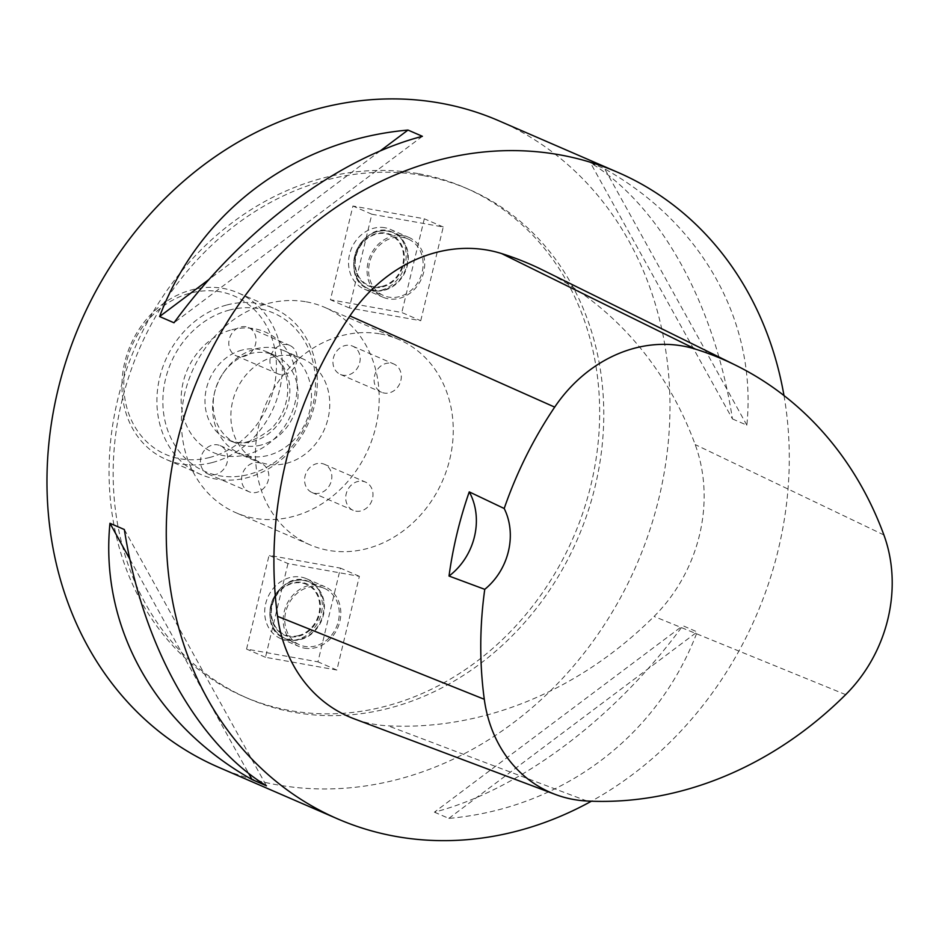 <?xml version="1.0" encoding="UTF-8"?>
<svg xmlns="http://www.w3.org/2000/svg" width="939" height="939" viewBox="0 0 939 939"><rect width="100%" height="100%" fill="white"/><g stroke="black" fill="none" stroke-linecap="round" stroke-linejoin="round"><path stroke-width="0.7" stroke-dasharray="4.7 3.52" d="M218.364 767.175A352.313 303.25 113.4 0 0 636.712 564.515A352.313 303.25 113.4 0 0 498.574 120.662M422.902 175.534A277.451 238.811 113.4 0 0 129.406 374.931A277.451 238.811 113.4 0 0 248.142 698.487A277.451 238.811 113.4 0 0 577.591 538.892A277.451 238.811 113.4 0 0 468.807 189.361A277.451 238.811 113.4 0 0 422.902 175.534M783.983 395.565A352.313 303.25 -66.6 0 1 591.417 801.202M732.455 418.935L746.845 425.167C757.139 322.323 702.548 223.881 604.751 168.903L590.349 162.658C660.047 205.453 714.638 303.907 732.455 418.935L590.349 162.658M434.417 812.165L448.819 818.397C562.238 808.338 657.652 736.704 697.208 631.924L682.817 625.691C615.151 718.276 519.737 789.91 434.417 812.165L682.817 625.691M542.695 270.033A387.549 333.58 -66.6 0 1 695.189 444.581A149.735 128.878 -66.6 0 1 654.06 616.442A387.549 333.58 -66.6 0 1 388.077 725.824A149.735 128.878 -66.6 0 1 354.062 718.781M422.397 136.308L173.997 322.781M380.166 150.956L209.021 279.435M746.845 425.167L604.751 168.903M448.819 818.397L697.208 631.924M124.359 529.537L266.465 785.814M129.887 559.233L248.589 773.302M403.453 235.771A32.583 28.053 113.4 0 0 368.98 259.199A32.583 28.053 113.4 0 0 382.924 297.194A32.583 28.053 113.4 0 0 421.623 278.449A32.583 28.053 113.4 0 0 408.841 237.391A32.583 28.053 113.4 0 0 403.453 235.771M399.345 296.642A30.823 26.538 -66.6 0 1 383.617 295.585A30.823 26.538 -66.6 0 1 371.539 256.746A30.823 26.538 -66.6 0 1 408.136 239.011A30.823 26.538 -66.6 0 1 422.75 269.117A30.823 26.538 -66.6 0 1 399.345 296.642M304.447 648.156A32.583 28.053 113.4 0 0 338.92 624.728A32.583 28.053 113.4 0 0 324.976 586.722A32.583 28.053 113.4 0 0 286.278 605.467A32.583 28.053 113.4 0 0 299.06 646.525A32.583 28.053 113.4 0 0 304.447 648.156M315.481 645.973A30.823 26.538 -66.6 0 1 299.752 644.905A30.823 26.538 -66.6 0 1 287.674 606.078A30.823 26.538 -66.6 0 1 324.272 588.342A30.823 26.538 -66.6 0 1 338.885 618.437A30.823 26.538 -66.6 0 1 315.481 645.973M418.794 173.75A277.451 238.811 -66.6 0 1 464.688 187.577A277.451 238.811 -66.6 0 1 573.471 537.108A277.451 238.811 -66.6 0 1 244.023 696.703A277.451 238.811 -66.6 0 1 125.298 373.159A277.451 238.811 -66.6 0 1 418.794 173.75M420.742 320.715L443.243 226.992L371.844 214.233L349.343 307.957L420.742 320.715L401.81 312.511L330.422 299.752L352.923 206.028L424.311 218.787L401.81 312.511M287.98 563.564L265.479 657.288L336.866 670.047L359.367 576.323L287.98 563.564L269.059 555.36L340.446 568.118L317.945 661.842L246.558 649.084L269.059 555.36M380.342 333.932A111.858 96.283 -66.6 0 1 398.84 339.507A111.858 96.283 -66.6 0 1 442.703 480.428A111.858 96.283 -66.6 0 1 309.882 544.773A111.858 96.283 -66.6 0 1 262.004 414.322A111.858 96.283 -66.6 0 1 380.342 333.932M200.911 457.434A15.411 13.263 113.4 0 0 207.93 473.925A15.411 13.263 113.4 0 0 226.24 465.051A15.411 13.263 113.4 0 0 220.196 445.638A15.411 13.263 113.4 0 0 200.911 457.434M245.995 326.784A15.411 13.263 113.4 0 0 229.691 337.864A15.411 13.263 113.4 0 0 236.288 355.834A15.411 13.263 113.4 0 0 254.586 346.972A15.411 13.263 113.4 0 0 248.542 327.558A15.411 13.263 113.4 0 0 245.995 326.784M359.707 362.665A15.411 13.263 113.4 0 0 352.688 346.174A15.411 13.263 113.4 0 0 334.39 355.036A15.411 13.263 113.4 0 0 340.434 374.45A15.411 13.263 113.4 0 0 359.707 362.665M314.635 493.304A15.411 13.263 113.4 0 0 330.939 482.223A15.411 13.263 113.4 0 0 324.342 464.253A15.411 13.263 113.4 0 0 306.044 473.115A15.411 13.263 113.4 0 0 312.077 492.541A15.411 13.263 113.4 0 0 314.635 493.304M293.297 355.94A55.929 48.135 -66.6 0 1 302.558 358.733A55.929 48.135 -66.6 0 1 324.483 429.193A55.929 48.135 -66.6 0 1 258.072 461.366A55.929 48.135 -66.6 0 1 234.14 396.141A55.929 48.135 -66.6 0 1 293.297 355.94M306.29 301.842A111.858 96.283 -66.6 0 1 324.8 307.417A111.858 96.283 -66.6 0 1 368.651 448.337A111.858 96.283 -66.6 0 1 235.83 512.682A111.858 96.283 -66.6 0 1 187.964 382.232A111.858 96.283 -66.6 0 1 306.29 301.842M336.866 670.047L317.945 661.842M359.367 576.323L340.446 568.118M265.479 657.288L246.558 649.084M285.937 640.128A32.583 28.053 113.4 0 0 320.41 616.7A32.583 28.053 113.4 0 0 306.466 578.706A32.583 28.053 113.4 0 0 267.768 597.45A32.583 28.053 113.4 0 0 280.538 638.508A32.583 28.053 113.4 0 0 285.937 640.128M371.844 214.233L352.923 206.028M349.343 307.957L330.422 299.752M443.243 226.992L424.311 218.787M384.943 227.743A32.583 28.053 113.4 0 0 350.458 251.171A32.583 28.053 113.4 0 0 364.414 289.177A32.583 28.053 113.4 0 0 403.101 270.432A32.583 28.053 113.4 0 0 390.331 229.374A32.583 28.053 113.4 0 0 384.943 227.743M229.48 310.046A86.318 74.298 113.4 0 0 178.457 450.474A86.318 74.298 113.4 0 0 309.588 416.13A86.318 74.298 113.4 0 0 229.48 310.046M209.784 457.446A86.318 74.298 -66.6 0 1 129.688 351.362A86.318 74.298 -66.6 0 1 260.807 317.018A86.318 74.298 -66.6 0 1 209.784 457.446M226.933 304.964A90.719 78.09 -66.6 0 1 273.19 308.086A90.719 78.09 -66.6 0 1 316.185 396.669A90.719 78.09 -66.6 0 1 247.309 477.693A90.719 78.09 -66.6 0 1 201.04 474.559A90.719 78.09 -66.6 0 1 158.045 385.988A90.719 78.09 -66.6 0 1 226.933 304.964M212.331 462.528A90.719 78.09 113.4 0 0 281.219 381.516A90.719 78.09 113.4 0 0 238.224 292.933A90.719 78.09 113.4 0 0 130.509 345.118A90.719 78.09 113.4 0 0 166.074 459.406A90.719 78.09 113.4 0 0 212.331 462.528M255.76 348.885A55.929 48.135 -66.6 0 1 275.033 348.029A55.929 48.135 -66.6 0 1 284.282 350.81A55.929 48.135 -66.6 0 1 306.208 421.271A55.929 48.135 -66.6 0 1 239.797 453.443A55.929 48.135 -66.6 0 1 214.104 394.556A55.929 48.135 -66.6 0 1 223.74 372.314A55.929 48.135 -66.6 0 1 255.76 348.885M261.019 445.051A48.006 41.316 -66.6 0 1 236.534 443.396A48.006 41.316 -66.6 0 1 214.479 392.854A48.006 41.316 -66.6 0 1 222.754 373.769A48.006 41.316 -66.6 0 1 250.244 353.651A48.006 41.316 -66.6 0 1 274.716 355.306A48.006 41.316 -66.6 0 1 297.463 402.174A48.006 41.316 -66.6 0 1 261.019 445.051M355.764 511.133A15.411 13.263 113.4 0 0 372.079 500.053A15.411 13.263 113.4 0 0 365.482 482.083A15.411 13.263 113.4 0 0 347.172 490.944A15.411 13.263 113.4 0 0 353.217 510.37A15.411 13.263 113.4 0 0 355.764 511.133M400.847 380.495A15.411 13.263 113.4 0 0 393.828 364.003A15.411 13.263 113.4 0 0 375.53 372.865A15.411 13.263 113.4 0 0 381.574 392.279A15.411 13.263 113.4 0 0 400.847 380.495M287.134 344.613A15.411 13.263 113.4 0 0 270.819 355.693A15.411 13.263 113.4 0 0 277.416 373.663A15.411 13.263 113.4 0 0 295.726 364.802A15.411 13.263 113.4 0 0 289.682 345.388A15.411 13.263 113.4 0 0 287.134 344.613M242.051 475.263A15.411 13.263 113.4 0 0 249.07 491.754A15.411 13.263 113.4 0 0 267.369 482.881A15.411 13.263 113.4 0 0 261.335 463.467A15.411 13.263 113.4 0 0 242.051 475.263M883.892 534.96L695.189 444.581M845.675 694.625L654.06 616.442M586.981 801.014L388.077 725.824M298.637 635.562A27.384 23.569 -66.6 0 1 273.226 601.911A27.384 23.569 -66.6 0 1 314.823 591.018A27.384 23.569 -66.6 0 1 298.637 635.562M300.633 639.541A30.823 26.538 113.4 0 0 324.037 612.005A30.823 26.538 113.4 0 0 309.424 581.91A30.823 26.538 113.4 0 0 272.826 599.645A30.823 26.538 113.4 0 0 284.916 638.473A30.823 26.538 113.4 0 0 300.633 639.541M298.825 636.208A28.006 24.109 113.4 0 0 315.375 590.643A28.006 24.109 113.4 0 0 272.838 601.782A28.006 24.109 113.4 0 0 298.825 636.208M300.316 639.166A30.564 26.315 -66.6 0 1 271.946 601.594A30.564 26.315 -66.6 0 1 318.38 589.434A30.564 26.315 -66.6 0 1 300.316 639.166M231.804 329.753A65.613 56.481 -66.6 0 1 292.698 410.402A65.613 56.481 -66.6 0 1 193.011 436.506A65.613 56.481 -66.6 0 1 231.804 329.753M242.016 350.083A48.006 41.316 113.4 0 0 205.571 392.96A48.006 41.316 113.4 0 0 228.318 439.828A48.006 41.316 113.4 0 0 285.315 412.209A48.006 41.316 113.4 0 0 266.488 351.738A48.006 41.316 113.4 0 0 242.016 350.083M382.502 286.231A27.384 23.569 -66.6 0 1 357.09 252.579A27.384 23.569 -66.6 0 1 398.688 241.687A27.384 23.569 -66.6 0 1 382.502 286.231M384.497 290.21A30.823 26.538 113.4 0 0 407.902 262.674A30.823 26.538 113.4 0 0 393.3 232.579A30.823 26.538 113.4 0 0 356.691 250.314A30.823 26.538 113.4 0 0 368.781 289.142A30.823 26.538 113.4 0 0 384.497 290.21M382.689 286.876A28.006 24.109 113.4 0 0 399.239 241.323A28.006 24.109 113.4 0 0 356.703 252.462A28.006 24.109 113.4 0 0 382.689 286.876M384.18 289.834A30.564 26.315 -66.6 0 1 355.811 252.262A30.564 26.315 -66.6 0 1 402.244 240.102A30.564 26.315 -66.6 0 1 384.18 289.834M468.807 189.361L464.688 187.577M248.142 698.487L244.023 696.703M398.84 339.507L324.8 307.417M309.882 544.773L235.83 512.682M280.538 638.508L299.06 646.525M306.466 578.706L324.976 586.722M364.414 289.177L382.924 297.194M390.331 229.374L408.841 237.391M324.272 588.342L309.424 581.91C278.719 566.37 252.579 626.689 284.916 638.473L299.752 644.905M273.19 308.086L238.224 292.933M201.04 474.559L166.074 459.406M214.479 392.854L214.104 394.556M222.754 373.769L223.74 372.314M274.716 355.306L266.488 351.738C276.007 355.224 288.367 367.994 287.721 391.692C286.712 405.894 281.313 418.148 271.547 428.466C253.542 442.562 239.128 446.342 228.318 439.828L236.534 443.396M302.558 358.733L284.282 350.81M258.072 461.366L239.797 453.443M408.136 239.011L393.3 232.579C362.583 217.038 336.444 277.357 368.781 289.142L383.617 295.585M312.077 492.541L353.217 510.37M324.342 464.253L365.482 482.083M340.434 374.45L381.574 392.279M352.688 346.174L393.828 364.003M236.288 355.834L277.416 373.663M248.542 327.558L289.682 345.388M207.93 473.925L249.07 491.754M220.196 445.638L261.335 463.467"/><path stroke-width="1.41" d="M617.874 172.377L498.574 120.662A352.313 303.25 113.4 0 0 440.297 103.114A352.313 303.25 113.4 0 0 67.596 356.315A352.313 303.25 113.4 0 0 218.364 767.175L337.664 818.89A352.313 303.25 -66.6 0 1 186.896 408.031A352.313 303.25 -66.6 0 1 559.597 154.818A352.313 303.25 -66.6 0 1 617.874 172.377A352.313 303.25 -66.6 0 1 783.983 395.565M591.417 801.202A352.313 303.25 -66.6 0 1 337.664 818.89M109.969 523.293L124.359 529.537C142.176 644.565 196.767 743.007 266.465 785.814L252.063 779.57C154.266 724.591 99.675 626.137 109.969 523.293L129.887 559.233M407.996 130.063L422.397 136.308C337.078 158.55 241.663 230.184 173.997 322.781L159.607 316.537C199.162 211.768 294.576 140.134 407.996 130.063L380.166 150.956M555.395 794.476L354.062 718.781A149.735 128.878 -66.6 0 1 277.533 616.324A387.549 333.58 -66.6 0 1 349.918 315.927A149.735 128.878 -66.6 0 1 501.579 253.553A387.549 333.58 -66.6 0 1 542.695 270.033L735.577 365.189A376.926 324.436 -66.6 0 1 883.892 534.96A139.113 119.734 -66.6 0 1 845.675 694.625A376.926 324.436 -66.6 0 1 586.981 801.014A139.113 119.734 -66.6 0 1 555.395 794.476A139.113 119.734 -66.6 0 1 484.289 699.285A376.926 324.436 -66.6 0 1 484.759 589.34L449.018 576.041A378.746 326.009 113.4 0 1 469.254 491.883A61.657 53.065 -66.6 0 1 449.018 576.041M469.254 491.883L504.196 508.504A376.926 324.436 -66.6 0 1 554.691 407.115A139.113 119.734 -66.6 0 1 695.588 349.167A376.926 324.436 -66.6 0 1 735.577 365.189M504.196 508.504A61.657 53.065 -66.6 0 1 484.759 589.34M209.021 279.435L159.607 316.537M248.589 773.302L252.063 779.57M695.588 349.167L501.579 253.553M484.289 699.285L277.533 616.324M554.691 407.115L349.918 315.927"/></g></svg>
